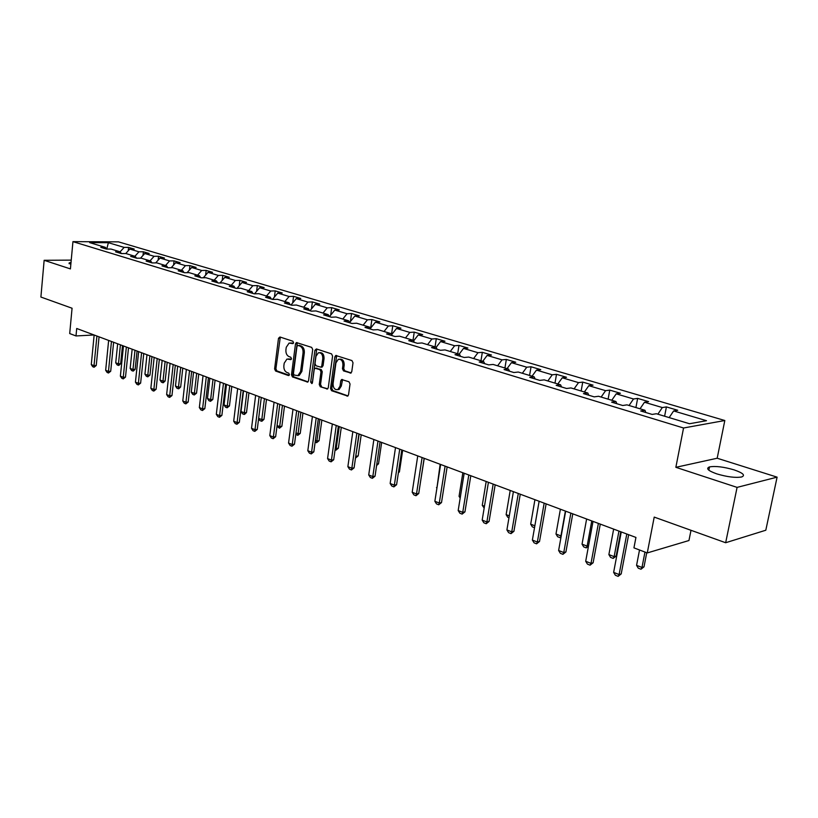 <?xml version="1.0" encoding="UTF-8"?>
<svg xmlns="http://www.w3.org/2000/svg" width="818" height="818" viewBox="0 0 818 818"><rect width="100%" height="100%" fill="white"/><g stroke="black" fill="none" stroke-linecap="round" stroke-linejoin="round"><path stroke-width="1.23" d="M293.57 342.711L292.864 341.229L279.93 336.996L278.498 338.304L274.603 368.908L275.584 371.024L288.417 375.534L289.419 374.634L288.723 373.141L287.046 372.558C284.736 371.403 283.682 369.133 283.866 365.748L284.204 363.192L286.954 359.051L290.881 359.623L291.484 358.713L290.789 357.221L289.112 356.658C286.791 355.523 285.727 353.264 285.911 349.859L286.249 347.292L289.112 343.059L292.936 343.642L293.57 342.711M734.053 469.859C723.705 466.863 715.525 465.871 709.503 466.904C705.617 468.438 708.081 470.779 716.885 473.908C727.243 476.955 735.484 477.978 741.629 476.976C745.597 475.37 743.071 472.998 734.053 469.859M71.023 262.455L69.182 262.905L70.829 264.531M350.176 373.141L351.75 371.801L353.008 362.783L351.934 360.564L335.758 355.482L334.859 356.822L330.523 388.509L331.576 390.718L347.722 396.086L348.529 394.818L350.043 384L348.969 381.771L341.607 379.521L340.769 380.82L340.032 386.157L337.844 389.583C334.736 390.012 333.141 388.069 333.069 383.744L335.942 362.865L338.315 359.306C341.362 359.01 342.895 360.973 342.926 365.186L342.445 368.693L343.509 370.902L350.994 373.069M71.238 260.124L44.141 260.298L40.9 297.046L72.066 308.233L69.704 333.56L76.002 335.953L76.708 328.488L635.944 537.436L633.94 547.866L647.273 552.927L688.95 540.524L691.005 530.299M737.09 487.385L777.1 477.15L717.181 458.233L675.852 467.313L737.09 487.385L725.658 542.733L654.216 517.099L647.273 552.927M675.852 467.313L683.551 427.998L72.945 241.637L118.518 241.872L724.82 420.513L683.551 427.998M44.141 260.298L70.42 268.907L72.945 241.637M312.711 349.542L311.678 347.384L296.402 342.558L295.502 343.887L291.474 374.818L292.476 376.955L307.721 382.078L308.55 380.81L312.711 349.542M316.423 348.938L331.535 353.887L332.589 356.075L328.274 387.722L327.456 388.99L320.298 386.75L319.265 384.562L320.983 371.842L319.95 369.654L315.053 368.223L314.194 369.521L312.435 382.712L311.863 383.601L310.676 382.098L314.92 350.268L316.423 348.938M777.1 477.15L765.801 530.228L725.658 542.733M666.404 406.914L662.314 407.558L644.482 402.251L648.592 401.638L637.641 398.386L633.51 398.979L616.22 393.836L620.381 393.264L609.768 390.114L605.586 390.677L588.827 385.687L593.03 385.155L582.733 382.098L578.51 382.619L562.263 377.783L566.506 377.282L556.506 374.327L552.252 374.797L536.475 370.104L540.759 369.654L531.056 366.771L526.761 367.21L511.444 362.66L515.759 362.231L506.342 359.439L502.017 359.848L487.139 355.421L491.485 355.032L482.323 352.323L477.978 352.701L463.53 348.396L467.886 348.039L458.99 345.401L454.624 345.748L440.575 341.566L444.951 341.239L436.301 338.672L431.914 338.989L418.254 334.92L422.65 334.623L414.235 332.128L409.828 332.415L396.536 328.458L400.953 328.182L392.773 325.758L388.346 326.024L375.411 322.169L379.838 321.924L371.873 319.562L367.435 319.797L354.838 316.045L359.286 315.83L351.525 313.519L347.077 313.734L334.807 310.083L339.265 309.889L331.699 307.64L327.241 307.834L315.298 304.286L319.756 304.102L312.384 301.914L307.926 302.087L296.28 298.621L300.748 298.468L293.56 296.331L289.102 296.484L277.752 293.11L282.22 292.967L275.206 290.891L270.738 291.024L259.674 287.731L264.142 287.609L257.312 285.584L252.844 285.697L242.046 282.476L246.515 282.374L239.848 280.4L235.379 280.492L224.838 277.363L229.306 277.271L222.803 275.349L218.334 275.421L208.048 272.363L212.516 272.292L206.167 270.41L201.698 270.472L191.657 267.486L196.115 267.435L189.919 265.594L185.451 265.635L175.645 262.721L180.103 262.68L174.05 260.881L169.592 260.922L160.011 258.069L164.459 258.038L158.539 256.29L154.091 256.3L144.725 253.519L149.173 253.508L143.385 251.791L138.948 251.801L129.796 249.071L134.234 249.071L128.579 247.394L124.142 247.394L108.375 242.701L89.653 242.619L105.369 247.363L100.798 247.353L106.432 249.061L111.013 249.061L120.144 251.821L115.563 251.832L121.33 253.57L125.911 253.56L135.256 256.382L130.665 256.402L136.575 258.191L141.166 258.171L150.727 261.054L146.136 261.095L152.179 262.926L156.78 262.885L166.575 265.84L161.964 265.891L168.16 267.762L172.762 267.711L182.792 270.738L178.181 270.799L184.531 272.721L189.142 272.65L199.418 275.758L194.807 275.84L201.3 277.813L205.921 277.721L216.453 280.901L211.831 281.003L218.498 283.018L223.12 282.916L233.917 286.177L229.296 286.29L236.126 288.365L240.748 288.233L251.821 291.576L247.2 291.719L254.204 293.836L258.825 293.693L270.185 297.128L265.564 297.282L272.752 299.46L277.374 299.296L289.03 302.813L284.408 302.987L291.791 305.226L296.402 305.042L308.366 308.652L303.754 308.856L311.331 311.147L315.942 310.942L328.233 314.654L323.621 314.879L331.402 317.231L336.014 316.995L348.632 320.809L344.03 321.055L352.026 323.478L356.617 323.222L369.583 327.139L365.002 327.415L373.223 329.899L377.804 329.623L391.127 333.642L386.556 333.949L395.012 336.505L399.573 336.198L413.284 340.329L408.724 340.666L417.415 343.294L421.976 342.957L436.076 347.21L431.536 347.568L440.483 350.288L445.012 349.91L459.522 354.296L455.002 354.685L464.215 357.476L468.724 357.077L483.663 361.587L479.174 362.006L488.663 364.879L493.142 364.45L508.53 369.092L504.072 369.552L513.847 372.517L518.295 372.037L534.154 376.832L529.727 377.323L539.798 380.38L544.226 379.869L560.575 384.808L556.179 385.339L566.567 388.489L570.954 387.936L587.815 393.029L583.459 393.611L594.185 396.863L598.531 396.27L615.934 401.526L611.619 402.139L622.692 405.503L626.987 404.859L644.952 410.288L640.698 410.953L652.13 414.419L656.373 413.734L689.502 423.734L706.507 420.708L673.643 410.933L677.703 410.268L666.404 406.914L664.615 416.219M657.856 414.184L662.314 407.558M640.024 408.796L644.482 402.251M644.952 410.288L645.831 412.507M629.052 405.483L633.51 398.979M611.772 400.268L616.22 393.836M615.934 401.526L616.844 403.724M601.138 397.057L605.586 390.677M584.379 391.996L588.827 385.687M587.815 393.029L588.766 395.217M574.072 388.877L578.51 382.619M557.825 383.979L562.263 377.783M560.575 384.808L561.547 386.965M547.825 380.953L552.252 374.797M532.058 376.198L536.475 370.104M534.154 376.832L535.156 378.969M522.344 373.264L526.761 367.21M507.037 368.642L511.444 362.66M508.53 369.092L509.563 371.219M497.61 365.799L502.017 359.848M482.743 361.311L487.139 355.421M483.663 361.587L484.716 363.693M473.591 358.54L477.978 352.701M459.143 354.184L463.53 348.396M459.522 354.296L460.595 356.382M450.248 351.495L454.624 345.748M436.137 347.343L440.575 341.566M436.076 347.21L437.16 349.276M427.548 344.644L431.914 338.989M413.601 340.912L418.254 334.92M413.284 340.329L414.389 342.384M405.483 337.977L409.828 332.415M391.679 334.634L396.536 328.458M391.127 333.642L392.262 335.677M384.02 331.494L388.346 326.024M370.37 328.509L375.411 322.169M369.583 327.139L370.728 329.153M363.12 325.186L367.435 319.797M349.623 322.527L354.838 316.045M348.632 320.809L349.787 322.803M342.783 319.051L347.077 313.734M329.47 316.648L334.807 310.083M328.233 314.654L329.398 316.627M322.977 313.069L327.241 307.834M309.981 310.738L315.298 304.286M308.366 308.652L309.552 310.615M303.672 307.241L307.926 302.087M290.993 304.991L296.28 298.621M289.03 302.813L290.226 304.756M284.869 301.556L289.102 296.484M272.486 299.378L277.752 293.11M270.185 297.128L271.392 299.051M266.525 296.024L270.738 291.024M254.5 293.826L259.674 287.731M251.821 291.576L253.028 293.488M248.652 290.625L252.844 285.697M237.036 288.335L242.046 282.476M233.917 286.177L235.134 288.059M231.208 285.359L235.379 280.492M219.981 282.987L224.838 277.363M216.453 280.901L217.68 282.772M214.183 280.216L218.334 275.421M203.345 277.772L208.048 272.363M199.418 275.758L200.655 277.609M197.567 275.196L201.698 270.472M187.087 272.691L191.657 267.486M182.792 270.738L184.04 272.578M181.351 270.298L185.451 265.635M171.207 267.731L175.645 262.721M166.575 265.84L167.823 267.66M165.502 265.513L169.592 260.922M155.696 262.895L160.011 258.069M150.727 261.054L151.984 262.864M150.021 260.84L154.091 256.3M140.543 258.171L144.725 253.519M135.256 256.382L136.514 258.181M134.898 256.279L138.948 251.801M125.727 253.56L129.796 249.071M120.144 251.821L121.391 253.57M120.113 251.811L124.142 247.394M106.759 249.061L108.375 242.701M105.369 247.363L106.596 249.061M717.181 458.233L724.82 420.513M76.002 335.953L94.06 334.971M669.185 417.599L673.643 410.933M128.232 250.799L128.579 247.394M143.007 255.421L143.385 251.791M158.13 260.175L158.539 256.29M173.59 265.032L174.05 260.881M189.418 270.032L189.919 265.594M205.625 275.145L206.167 270.41M222.21 280.41L222.803 275.349M239.193 285.809L239.848 280.4M256.596 291.351L257.312 285.584M274.439 297.057L275.206 290.891M292.721 302.916L293.56 296.331M311.464 308.948L312.384 301.914M330.687 315.155L331.699 307.64M350.411 321.556L351.525 313.519M370.646 328.151L371.873 319.562M391.515 334.347L392.773 325.758M413.029 340.257L414.235 332.128M435.043 346.904L436.301 338.672M457.681 353.744L458.99 345.401M480.974 360.769L482.323 352.323M504.931 368.008L506.342 359.439M529.594 375.452L531.056 366.771M554.982 383.121L556.506 374.327M581.148 391.014L582.733 382.098M608.111 399.164L609.768 390.114M635.923 407.558L637.641 398.386M293.304 343.376L290.41 342.977M288.284 358.928L291.249 359.347M280.308 337.118L275.891 368.795L276.862 370.912L289.204 375.237M297.323 342.681L292.752 374.705L293.754 376.842L308.059 381.863M297.997 345.431L296.975 346.362L293.437 373.54L294.132 375.033L297.916 375.646L300.595 371.536L303.049 352.885C303.243 349.439 302.159 347.149 299.797 346.024L297.905 345.411M297.793 375.687L299.194 375.523L301.873 371.423L300.595 371.536M299.286 345.339L301.075 345.932C303.447 347.057 304.521 349.347 304.327 352.783L301.873 371.423M327.762 388.795L320.298 386.75M315.564 368.172L321.218 369.542L322.261 371.72L320.544 384.429L321.576 386.617M316.75 349.041L312.282 383.202M322.773 358.581C322.752 354.48 321.28 352.548 318.355 352.773L315.963 356.321L314.991 363.601L316.024 365.769L320.922 367.2L321.781 365.891L322.773 358.581L324.051 358.478C324.03 354.388 322.558 352.456 319.634 352.67M321.689 367.139L323.059 365.779L321.781 365.891M324.051 358.478L323.059 365.779M339.674 359.174C342.681 358.959 344.184 360.922 344.204 365.073L343.724 368.581L344.787 370.789L351.188 372.936M337.681 389.644L339.112 389.45L341.3 386.024L340.032 386.157M342.578 379.583L341.3 386.024M336.709 355.574L331.801 388.376L332.854 390.575L348.008 395.902M117.659 343.785L115.727 362.793L118.477 363.867L120.42 344.818M120.645 363.703L118.866 365.401L118.477 363.867L120.645 363.703L122.495 345.595M118.508 365.421L117.127 364.889L115.727 362.793M96.913 336.045L94.019 365.666L96.248 365.503L94.07 367.251L92.7 366.699L91.279 364.572L94.152 335.012M99.06 336.842L96.248 365.503M91.279 364.572L94.019 365.666L94.07 367.251M132.158 349.204L130.164 368.407L132.976 369.501L134.98 350.268M135.144 369.327L133.344 371.045L132.976 369.501L135.144 369.327L137.056 351.034M132.976 371.065L131.575 370.523L130.164 368.407M146.984 354.746L144.929 374.143L147.802 375.268L149.878 355.83M149.97 375.084L147.782 376.842L147.802 375.268L149.97 375.084L151.954 356.607M147.782 376.842L146.34 376.28L144.929 374.143M111.463 341.474L108.467 371.413L110.706 371.239L108.508 373.008L107.107 372.446L105.665 370.298L108.641 340.421M113.62 342.282L110.706 371.239M105.665 370.298L108.467 371.413L108.508 373.008M126.361 347.036L123.252 377.292L125.491 377.108L123.262 378.898L121.831 378.325L120.379 376.157L123.467 345.963M128.508 347.844L125.491 377.108M120.379 376.157L123.252 377.292L123.262 378.898M162.158 360.421L160.021 380.022L162.966 381.168L165.113 361.525M165.144 380.973L163.283 382.722L162.966 381.168L165.144 380.973L167.189 362.292M162.925 382.752L161.453 382.18L160.021 380.022M177.68 366.219L175.471 386.024L178.488 387.2L180.706 367.343M180.666 386.996L178.774 388.765L178.488 387.2L180.666 386.996L182.782 368.12M178.416 388.795L176.913 388.213L175.471 386.024M193.569 372.149L191.279 392.18L194.367 393.376L196.668 373.305M196.545 393.161L194.275 394.982L194.367 393.376L196.545 393.161L198.733 374.082M194.275 394.982L192.731 394.378L191.279 392.18M141.596 352.732L138.375 383.315L140.624 383.121L138.365 384.92L136.903 384.337L135.44 382.149L138.641 351.628M143.743 353.54L140.624 383.121M135.44 382.149L138.375 383.315L138.365 384.92M157.199 358.56L153.856 389.47L156.105 389.266L153.825 391.096L152.322 390.493L150.849 388.274L154.162 357.435M159.346 359.368L156.105 389.266M150.849 388.274L153.856 389.47L153.825 391.096M173.171 364.531L169.715 395.779L171.964 395.554L169.653 397.405L168.119 396.791L166.637 394.552L170.072 363.376M175.318 365.339L171.964 395.554M166.637 394.552L169.715 395.779L169.653 397.405M209.827 378.233L207.465 398.468L210.625 399.695L212.997 379.419M212.803 399.47L210.502 401.311L210.625 399.695L212.803 399.47L215.073 380.186M210.502 401.311L208.927 400.697L207.465 398.468M189.531 370.646L185.952 402.241L188.201 402.006L185.87 403.877L184.285 403.243L182.792 400.984L186.351 369.46M191.678 371.444L188.201 402.006M182.792 400.984L185.952 402.241L185.87 403.877M226.484 384.45L224.04 404.91L227.271 406.168L229.735 385.667M229.449 405.933L227.118 407.793L227.271 406.168L229.449 405.933L231.801 386.433M227.118 407.793L225.502 407.17L224.04 404.91M206.289 376.904L202.578 408.857L204.837 408.611L202.465 410.503L200.86 409.859L199.347 407.569L203.038 375.687M208.437 377.711L204.837 408.611M199.347 407.569L202.578 408.857L202.465 410.503M243.549 390.83L241.003 411.515L244.316 412.804L246.872 392.067M246.504 412.548L244.51 414.399L244.316 412.804L246.504 412.548L248.938 392.844M244.142 414.44L242.496 413.796L241.003 411.515M223.467 383.325L219.623 415.636L221.882 415.37L219.48 417.292L217.833 416.628L216.31 414.317L220.134 382.078M225.615 384.123L221.882 415.37M216.31 414.317L219.623 415.636L219.48 417.292M258.652 418.376L261.791 419.593L264.439 398.632M263.969 419.337L261.954 421.198L261.791 419.593L263.969 419.337L266.494 399.399M261.586 421.239L259.889 420.575L258.621 418.622M241.085 389.91L237.087 422.579L239.347 422.313L236.923 424.256L235.226 423.571L233.692 421.229L237.66 388.632M243.222 390.707L239.347 422.313M233.692 421.229L237.087 422.579L236.923 424.256M277.077 425.544L279.695 426.556L282.435 405.36M281.883 426.28L279.459 428.213L279.695 426.556L281.883 426.28L284.49 406.127M279.459 428.213L276.965 426.362M259.142 396.658L255.001 429.706L257.261 429.419L254.807 431.383L253.069 430.697L251.525 428.325L255.635 395.339M261.279 397.456L257.261 429.419M251.525 428.325L255.001 429.706L254.807 431.383M295.973 432.896L298.059 433.704L300.901 412.252M300.237 433.407L297.793 435.36L298.059 433.704L300.237 433.407L302.946 413.018M297.793 435.36L295.789 434.327M277.67 403.581L273.376 437.016L275.635 436.71L273.14 438.704L271.361 437.998L269.807 435.595L274.071 402.231M279.797 404.368L275.635 436.71M269.807 435.595L273.376 437.016L273.14 438.704M315.38 440.442L316.883 441.025L319.828 419.327M319.061 440.718L316.586 442.691L316.883 441.025L319.061 440.718L321.863 420.094M316.586 442.691L315.145 442.139M296.689 410.677L292.231 444.522L294.48 444.194L291.965 446.219L290.134 445.483L288.56 443.059L292.987 409.297M298.805 411.474L294.48 444.194M288.56 443.059L292.231 444.522L291.965 446.219M335.298 448.182L336.198 448.54L339.255 426.587M338.376 448.213L335.861 450.217L336.198 448.54L338.376 448.213L341.28 427.344M335.861 450.217L335.063 449.9M316.198 417.978L311.576 452.211L313.826 451.873L311.269 453.918L309.398 453.172L307.813 450.718L312.404 416.556M318.314 418.765L313.826 451.873M307.813 450.718L311.576 452.211L311.269 453.918M355.758 456.137L359.184 434.031M358.192 455.902L355.646 457.937L356.024 456.239L358.192 455.902L361.208 434.787M336.239 425.462L331.443 460.115L333.693 459.767L331.096 461.833L329.173 461.066L327.578 458.581L332.343 424.01M338.345 426.25L333.693 459.767M327.578 458.581L331.443 460.115L331.096 461.833M376.812 464.082L378.529 463.796L381.658 442.436M376.597 465.534L378.529 463.796M356.832 433.151L351.842 468.233L354.092 467.855L351.464 469.961L349.48 469.164L347.875 466.659L352.824 431.659M358.918 433.939L354.092 467.855M347.875 466.659L351.842 468.233L351.464 469.961M398.478 472.068L399.419 471.904L402.671 450.278M398.366 472.855L399.419 471.904M377.988 441.055L372.803 476.577L375.043 476.178L372.384 478.305L370.349 477.497L368.724 474.951L373.867 439.522M380.063 441.832L375.043 476.178M368.724 474.951L372.803 476.577L372.384 478.305M420.769 480.258L424.245 458.346M399.726 449.184L394.348 485.146L396.587 484.726L393.887 486.884L391.791 486.045L390.155 483.479L395.503 447.599M401.802 449.951L396.587 484.726M390.155 483.479L394.348 485.146L393.887 486.884M440.145 464.287L436.976 487.732M436.505 487.548L436.904 488.193M422.098 457.538L416.505 493.96L418.724 493.52L415.994 495.708L413.836 494.849L412.19 492.242L417.742 455.912M424.143 458.305L418.724 493.52M412.19 492.242L416.505 493.96L415.994 495.708M462.845 472.763L459.062 496.321L460.381 496.833M459.062 496.321L460.176 498.111M445.104 466.137L439.286 503.019L441.505 502.569L438.724 504.778L436.515 503.898L434.859 501.26L440.626 464.46M447.139 466.894L441.505 502.569M434.859 501.26L439.286 503.019L438.724 504.778M484.164 508.07L482.262 505.34L484.481 506.199M486.189 481.485L482.262 505.34M468.786 474.982L462.743 512.354L464.941 511.874L462.129 514.113L459.849 513.213L458.182 510.534L464.174 473.264M470.8 475.739L464.941 511.874M458.182 510.534L462.743 512.354L462.129 514.113M508.97 517.743L507.763 517.273L506.127 514.624L509.287 515.851M510.207 490.463L506.127 514.624M493.162 484.092L486.884 521.956L489.072 521.444L486.209 523.725L483.867 522.794L482.18 520.084L488.418 482.323M495.166 484.839L489.072 521.444M482.18 520.084L486.884 521.956L486.209 523.725M534.522 527.712L532.334 526.864L530.688 524.174L534.86 525.79M534.931 499.696L530.688 524.174M518.285 493.479L511.741 531.843L513.919 531.311L511.015 533.633L508.602 532.661L506.904 529.921L513.397 491.649M520.258 494.215L513.919 531.311M506.904 529.921L511.741 531.843L511.015 533.633M560.391 509.215L555.984 534.011L560.933 535.933L565.381 511.076M561.015 537.119L560.115 537.702L561.25 535.851M560.115 537.702L557.641 536.731L555.984 534.011M544.164 503.152L537.365 542.037L539.522 541.475L536.577 543.827L534.082 542.835L532.375 540.054L539.123 501.27M546.117 503.878L539.522 541.475M532.375 540.054L537.365 542.037L536.577 543.827M586.618 519.011L582.038 544.144L587.13 546.127L591.762 520.933M588.469 546.179L586.25 547.896L587.13 546.127L588.551 545.739M586.25 547.896L583.704 546.905L582.038 544.144M570.852 513.121L563.766 552.539L565.913 551.956L562.917 554.338L560.35 553.316L558.622 550.494L565.657 511.178M572.774 513.837L565.913 551.956M558.622 550.494L563.766 552.539L562.917 554.338M613.653 529.113L608.878 554.584L614.144 556.629L618.95 531.087M616.179 556.035L613.193 558.408L614.144 556.629L616.179 556.035L620.75 531.761M613.193 558.408L610.565 557.385L608.878 554.584M598.387 523.408L591.005 563.377L593.122 562.753L590.085 565.177L587.436 564.123L585.698 561.271L593.019 521.403M600.279 524.113L593.122 562.753M585.698 561.271L591.005 563.377L590.085 565.177M639.523 549.982L636.568 565.35L641.987 567.457L644.962 552.048M644.001 566.833L640.975 569.236L641.987 567.457L644.001 566.833L646.731 552.723M640.975 569.236L638.265 568.183L636.568 565.35M626.793 534.021L619.103 574.553L621.199 573.909L618.111 576.363L615.381 575.269L613.633 572.375L621.261 531.956M628.653 534.716L621.199 573.909M613.633 572.375L619.103 574.553L618.111 576.363M292.149 342.998L290.86 343.079M290.073 358.949L288.795 359.051M288.938 375.482L288.417 375.534M276.862 370.912L275.584 371.024M275.891 368.795L274.603 368.908M279.787 338.223L278.498 338.304M307.854 382.016L307.067 382.098M293.754 376.842L292.476 376.955M292.752 374.705L291.474 374.818M296.781 343.805L295.502 343.887M304.327 352.783L303.049 352.885M301.075 345.932L299.797 346.024M327.578 388.928L326.75 389.02M320.544 384.429L319.265 384.562M322.261 371.72L320.983 371.842M321.218 369.542L319.95 369.654M316.975 368.1L315.697 368.212M311.955 381.965L310.676 382.098M316.198 350.176L314.92 350.268M344.787 370.789L343.509 370.902M343.724 368.581L342.445 368.693M344.204 365.073L342.926 365.186M342.047 380.687L340.769 380.82M347.844 396.024L346.965 396.127M332.854 390.575L331.576 390.718M331.801 388.376L330.523 388.509M336.137 356.72L334.859 356.822M708.838 470.207L709.503 466.904M69.101 263.703L69.182 262.905M299.194 375.523L297.916 375.646M322.2 367.088L320.922 367.2M339.112 389.45L337.844 389.583M342.2 379.46L341.607 379.521M336.28 355.441L335.758 355.482"/></g></svg>
